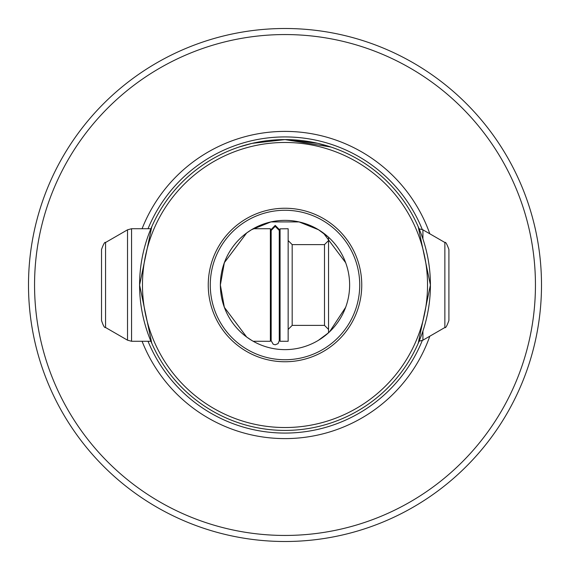 <?xml version="1.0" encoding="UTF-8"?>
<svg xmlns="http://www.w3.org/2000/svg" width="570" height="570" viewBox="0 0 570 570"><rect width="100%" height="100%" fill="white"/><g stroke="black" fill="none" stroke-linecap="round" stroke-linejoin="round"><path stroke-width="0.85" d="M419.093 341.266L418.245 343.247L430.414 285A145.414 145.414 0 0 1 285 430.414A145.414 145.414 0 0 1 139.586 285A145.414 145.414 0 0 1 285 139.586L252.175 143.334L239.001 147.046L246.19 144.858M252.054 143.362L285 139.586L317.825 143.334L330.999 147.046L285 139.586A145.414 145.414 0 0 1 430.414 285L418.245 226.753L419.093 228.734M150.907 228.734L151.755 226.753L139.586 285L151.755 343.247L150.907 341.266L131.563 341.266L131.563 228.734L150.907 228.734M429.809 336.207A153.594 153.594 0 0 1 142.08 341.266M345.655 262.685L323.347 232.973L318.43 229.689L328.541 237.234L328.541 332.766L318.359 340.354L323.34 337.027L329.567 331.804L345.655 307.315M251.57 229.689L246.66 232.973L224.345 262.685L220.369 285A64.631 64.631 0 0 1 285 220.369A64.631 64.631 0 0 1 349.631 285A64.631 64.631 0 0 1 285 349.631A64.631 64.631 0 0 1 220.369 285L224.345 307.308L246.653 337.027L251.641 340.354M318.523 229.746L299.058 221.915L270.942 221.915L251.477 229.746L270.942 221.915L299.058 221.915L318.523 229.746M427.529 285A142.529 142.529 0 0 0 285 142.472A142.529 142.529 0 0 0 142.472 285A142.529 142.529 0 0 0 285 427.529A142.529 142.529 0 0 0 427.529 285M208.249 285A76.751 76.751 0 0 0 285 361.751A76.751 76.751 0 0 0 361.751 285A76.751 76.751 0 0 0 285 208.249A76.751 76.751 0 0 0 208.249 285M359.727 285A74.727 74.727 0 0 1 285 359.727A74.727 74.727 0 0 1 210.273 285A74.727 74.727 0 0 1 285 210.273A74.727 74.727 0 0 1 359.727 285M28.5 285A256.5 256.5 0 0 1 285 28.5A256.5 256.5 0 0 1 541.5 285A256.5 256.5 0 0 1 285 541.5A256.5 256.5 0 0 1 28.5 285M34.556 285A250.444 250.444 0 0 1 285 34.556A250.444 250.444 0 0 1 535.444 285A250.444 250.444 0 0 1 285 535.444A250.444 250.444 0 0 1 34.556 285M429.809 233.793A153.594 153.594 0 0 0 142.08 228.734M448.911 320.511C446.909 326.019 445.562 328.349 444.871 327.508L444.871 242.492C445.562 241.652 446.909 243.981 448.911 249.489L448.911 320.447M280.07 228.841L280.07 341.266L288.149 341.266L288.149 228.734L280.07 228.841M253.208 228.734L270.372 228.734L270.372 341.266L253.208 341.266M105.564 242.492L127.523 229.817L127.523 340.183L105.564 327.508L105.564 242.492C104.844 241.68 103.498 244.01 101.524 249.489L101.524 320.447M280.07 232.895L279.257 235.574L279.257 230.444L279.257 340.746L278.032 343.646L275.217 344.786L273.222 344.252L271.178 340.746L271.178 230.444L275.217 226.368L279.257 230.444L279.257 229.454L275.217 225.385L271.178 229.454L271.178 235.574L270.372 232.895M422.277 340.518A148.079 148.079 0 0 1 148.029 341.266M148.029 228.734A148.079 148.079 0 0 1 422.277 229.482M418.879 228.734L422.919 229.817L422.919 238.901M422.919 331.099L422.919 340.183L444.871 327.508M324.501 325.392L292.182 325.392L292.182 244.608L324.501 244.608L324.501 325.392L328.541 329.432M279.257 334.426L280.07 337.105M418.879 341.266L422.919 340.183M324.501 244.608L328.541 240.569M292.182 244.608L288.149 240.569M127.523 340.183L131.563 341.266M105.564 327.508C104.574 328.042 103.227 325.712 101.524 320.511M127.523 229.817L131.563 228.734M271.178 340.746L271.178 334.426L270.372 337.105M292.182 325.392L288.149 329.432M444.871 242.492L422.919 229.817"/></g></svg>
